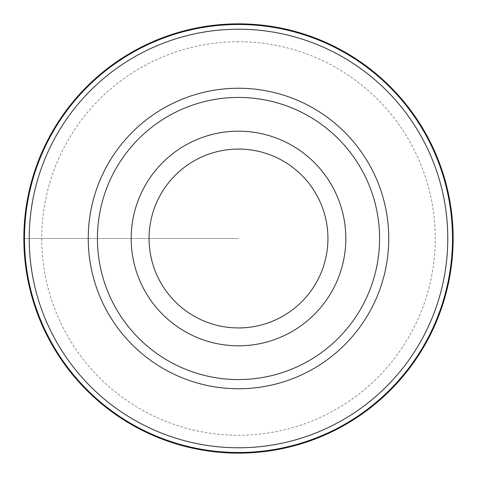 <?xml version="1.0" encoding="UTF-8"?>
<svg xmlns="http://www.w3.org/2000/svg" width="477" height="477" viewBox="0 0 477 477"><rect width="100%" height="100%" fill="white"/><g stroke="black" fill="none" stroke-linecap="round" stroke-linejoin="round"><path stroke-width="0.36" stroke-dasharray="2.38 1.79" d="M238.5 23.85A214.65 214.65 0 0 0 23.85 238.5A214.65 214.65 0 0 0 238.5 453.15A214.65 214.65 0 0 0 453.15 238.5A214.65 214.65 0 0 0 238.5 23.85A214.65 214.65 0 0 0 23.85 238.5A214.65 214.65 0 0 0 238.5 453.15A214.65 214.65 0 0 0 453.15 238.5A214.65 214.65 0 0 0 238.5 23.85M238.5 29.216A209.284 209.284 0 0 0 29.216 238.5A209.284 209.284 0 0 0 238.5 447.784A209.284 209.284 0 0 0 447.784 238.5A209.284 209.284 0 0 0 238.5 29.216M238.5 131.175A107.325 107.325 0 0 0 131.175 238.5A107.325 107.325 0 0 0 238.5 345.825A107.325 107.325 0 0 0 345.825 238.5A107.325 107.325 0 0 0 238.5 131.175M238.5 238.5L23.85 238.5L238.5 238.5M238.5 41.737A196.762 196.762 0 0 0 41.737 238.5A196.762 196.762 0 0 0 238.5 435.262A196.762 196.762 0 0 0 435.262 238.5A196.762 196.762 0 0 0 238.5 41.737"/><path stroke-width="0.72" d="M238.5 23.85A214.65 214.65 0 0 1 453.15 238.5A214.65 214.65 0 0 1 238.5 453.15A214.65 214.65 0 0 1 23.85 238.5A214.65 214.65 0 0 1 238.5 23.85A214.65 214.65 -90 0 0 23.85 238.5A214.65 214.65 -90 0 0 238.5 453.15A214.65 214.65 90 0 0 453.15 238.5A214.65 214.65 90 0 0 238.5 23.85L238.5 24.494A214.006 214.006 -90 0 1 452.506 238.5A214.006 214.006 -90 0 1 238.5 452.506A214.006 214.006 90 0 1 24.494 238.5A214.006 214.006 90 0 1 238.5 24.494M238.5 29.216A209.284 209.284 0 0 1 447.784 238.5A209.284 209.284 0 0 1 238.5 447.784A209.284 209.284 0 0 1 29.216 238.5A209.284 209.284 0 0 1 238.5 29.216M238.5 88.245A150.255 150.255 0 0 0 88.245 238.5A150.255 150.255 0 0 0 238.5 388.755A150.255 150.255 0 0 0 388.755 238.5A150.255 150.255 0 0 0 238.5 88.245M238.5 97.427A141.073 141.073 0 0 1 379.573 238.5A141.073 141.073 0 0 1 238.5 379.573A141.073 141.073 0 0 1 97.427 238.5A141.073 141.073 0 0 1 238.5 97.427M238.5 131.175A107.325 107.325 0 0 1 345.825 238.5A107.325 107.325 0 0 1 238.5 345.825A107.325 107.325 0 0 1 131.175 238.5A107.325 107.325 0 0 1 238.5 131.175M238.5 327.937A89.437 89.437 0 0 1 149.062 238.5A89.437 89.437 0 0 1 238.5 149.062A89.437 89.437 0 0 1 327.937 238.5A89.437 89.437 0 0 1 238.5 327.937M238.5 452.506L238.5 453.15"/></g></svg>
